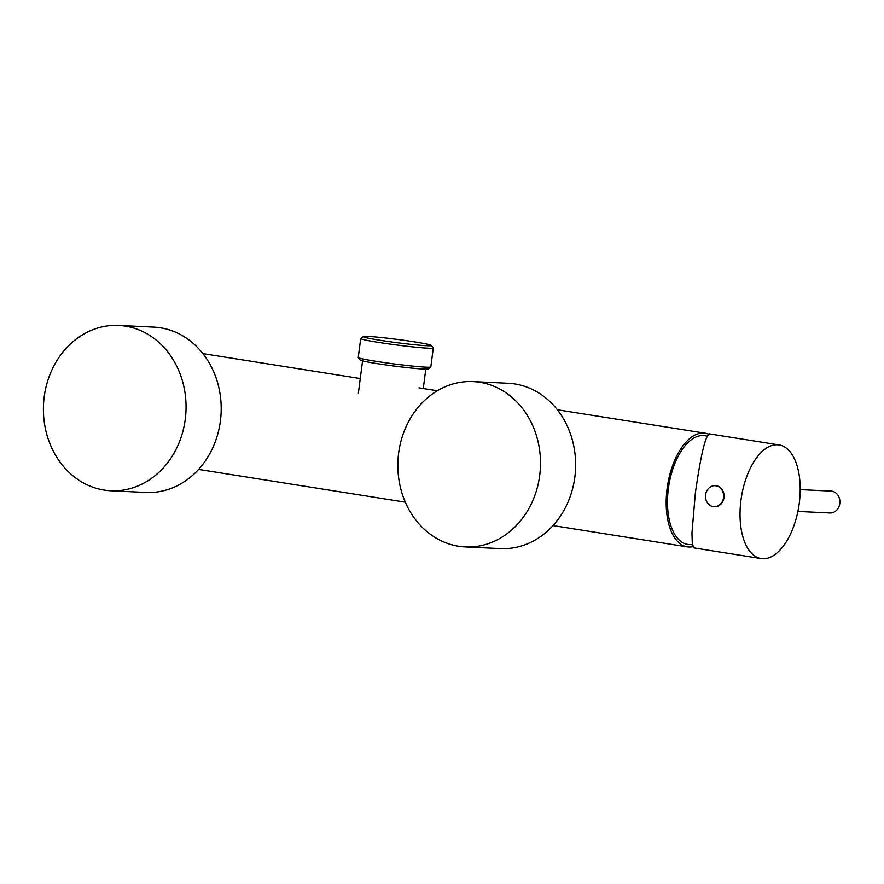 <?xml version="1.0" encoding="UTF-8"?>
<svg xmlns="http://www.w3.org/2000/svg" width="884" height="884" viewBox="0 0 884 884"><rect width="100%" height="100%" fill="white"/><g stroke="black" fill="none" stroke-linecap="round" stroke-linejoin="round"><path stroke-width="1.33" d="M708.648 434.166A57.526 29.073 99 0 0 705.266 433.215A57.526 29.073 99 0 0 667.1 488.631A57.526 29.073 99 0 0 687.266 546.853A57.526 29.073 99 0 0 692.934 546.666M689.189 544.544A55.029 27.802 -81 0 1 689.001 544.533A55.029 27.802 -81 0 1 668.392 488.509A55.029 27.802 -81 0 1 703.344 435.525A55.029 27.802 -81 0 1 706.206 435.956L707.266 436.243M761.113 558.566A57.526 29.073 -81 0 1 740.958 500.344A57.526 29.073 99 0 1 779.124 444.928A57.526 29.073 99 0 1 799.28 503.14A57.526 29.073 -81 0 1 761.113 558.566L693.918 547.914L692.294 543.505L691.962 533.019L695.354 493.128C700.913 454.078 705.686 434.376 709.686 434M709.399 433.878L779.124 444.928M800.208 489.614L830.993 491.084A10.951 9.437 -87.3 0 1 839.8 503.504A10.951 9.437 92.7 0 1 829.943 512.963L797.898 511.427M714.073 506.731A10.531 9.072 -87.3 0 1 705.598 494.786A10.531 9.072 92.7 0 1 715.079 485.692A10.531 9.072 92.7 0 1 723.554 497.637A10.531 9.072 -87.3 0 1 714.073 506.731L714.493 506.753A10.531 9.072 92.7 0 1 714.283 506.742M715.289 485.703A10.531 9.072 92.7 0 1 715.499 485.714A10.531 9.072 92.7 0 1 723.974 497.659A10.531 9.072 92.7 0 1 714.493 506.753M367.987 336.417A34.377 1.646 -172.6 0 1 405.646 340.539A34.377 1.646 -172.6 0 1 431.348 345.401A34.377 1.646 -172.6 0 1 426.585 345.699A34.377 1.646 -172.6 0 1 387.369 341.357A34.377 1.646 -172.6 0 1 363.247 336.561A34.377 1.646 -172.6 0 1 367.987 336.417M431.348 345.401L433.259 347.887A36.598 1.746 -172.6 0 1 433.293 347.976A36.598 1.746 -172.6 0 1 428.199 348.197A36.598 1.746 -172.6 0 1 387.28 343.699A36.598 1.746 -172.6 0 1 360.716 338.539A36.598 1.746 -172.6 0 1 360.771 338.462L363.247 336.561M433.293 347.976L430.828 366.915A36.598 1.746 -172.6 0 1 430.784 366.993A36.598 1.746 -172.6 0 1 425.734 367.147A36.598 1.746 -172.6 0 1 385.656 362.76A36.598 1.746 -172.6 0 1 358.285 357.578A36.598 1.746 -172.6 0 1 358.252 357.49L360.716 338.539M430.784 366.993L428.298 368.904A34.377 1.646 -172.6 0 1 423.558 369.048A34.377 1.646 -172.6 0 1 385.91 364.926A34.377 1.646 -172.6 0 1 360.197 360.053L358.285 357.578M110.776 490.753L145.904 492.443A82.753 71.306 92.7 0 0 220.403 420.961A82.753 71.306 -87.3 0 0 153.827 327.124L118.699 325.434A82.753 71.306 -87.3 0 0 44.2 396.916A82.753 71.306 92.7 0 0 110.776 490.753A82.753 71.306 92.7 0 0 185.264 419.27A82.753 71.306 -87.3 0 0 118.699 325.434M465.205 546.92L500.344 548.599A82.753 71.306 92.7 0 0 574.843 477.117A82.753 71.306 -87.3 0 0 508.267 383.28L473.128 381.601A82.753 71.306 -87.3 0 0 398.64 453.083A82.753 71.306 92.7 0 0 465.205 546.92A82.753 71.306 92.7 0 0 539.704 475.437A82.753 71.306 -87.3 0 0 473.128 381.601M198.568 469.415L405.303 502.167M553.008 525.571L687.266 546.853M202.933 353.611L360.274 378.54M418.95 387.844L437.337 390.761M557.362 409.778L705.266 433.215M692.448 544.666L689.001 544.533M423.27 388.529L425.801 369.114M358.363 393.247L362.562 360.904"/></g></svg>
